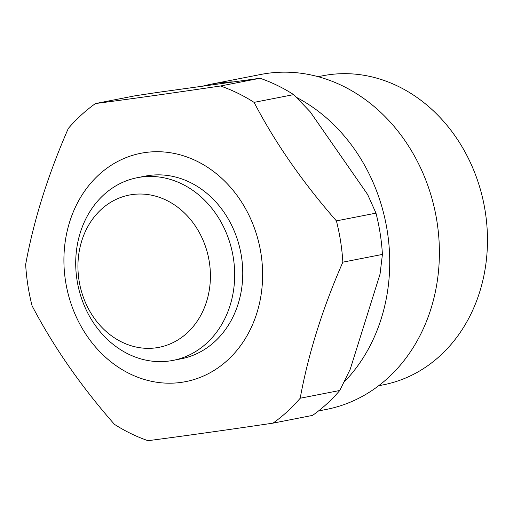 <?xml version="1.0" encoding="UTF-8"?>
<svg xmlns="http://www.w3.org/2000/svg" width="513" height="513" viewBox="0 0 513 513"><rect width="100%" height="100%" fill="white"/><g stroke="black" fill="none" stroke-linecap="round" stroke-linejoin="round"><path stroke-width="0.77" d="M382.422 254.416A186.174 157.837 -101.1 0 0 381.172 240.687A186.174 157.837 -101.1 0 0 375.984 213.139L336.406 220.885A186.174 157.837 -101.1 0 1 341.594 248.433A186.174 157.837 -101.1 0 1 342.844 262.162L382.422 254.416L380.05 274.077L350.219 369.245L339.773 390.489L300.195 398.235A186.174 157.837 -101.1 0 1 273.019 423.142L312.597 415.389A186.174 157.837 -101.1 0 0 339.773 390.489M378.652 385.744L383.262 384.84A157.472 133.502 -101.1 0 0 486.1 217.692A157.472 133.502 -101.1 0 0 322.754 75.77L318.137 76.674M203.289 85.998A170.656 144.685 78.9 0 1 211.221 84.17A170.656 144.685 78.9 0 1 232.453 81.9M296.36 97.323A170.656 144.685 78.9 0 1 388.245 237.974A170.656 144.685 78.9 0 1 343.986 382.185M318.522 410.951L326.454 409.4A170.656 144.685 -101.1 0 0 437.903 228.253A170.656 144.685 -101.1 0 0 260.873 74.449L211.221 84.17M173.08 360.382L181.153 358.805A93.084 78.919 -101.1 0 0 241.944 259.995A93.084 78.919 -101.1 0 0 145.384 176.1L137.311 177.684A93.084 78.919 78.9 0 1 233.87 261.579A93.084 78.919 78.9 0 1 173.08 360.382A93.084 78.919 78.9 0 1 76.52 276.488A93.084 78.919 78.9 0 1 137.311 177.684M64.927 276.77A116.355 98.65 78.9 0 1 149.103 152.079A116.355 98.65 78.9 0 1 261.611 258.135A116.355 98.65 78.9 0 1 177.434 382.826A116.355 98.65 78.9 0 1 64.927 276.77M273.019 423.142C225.425 430.163 183.763 436.018 148.033 440.693A186.174 157.837 -101.1 0 1 114.418 424.322C80.964 386.251 53.519 346.743 32.082 305.806A186.174 157.837 -101.1 0 1 26.9 278.258A186.174 157.837 -101.1 0 1 25.65 264.528C33.621 220.635 47.837 175.279 68.3 128.455A186.174 157.837 -101.1 0 1 95.476 103.549C130.738 98.938 172.4 93.09 220.462 85.998A186.174 157.837 -101.1 0 1 254.076 102.369C275.199 142.858 302.644 182.365 336.406 220.885M95.476 103.549L135.054 95.803L157.876 92.372L260.04 78.252L220.462 85.998M254.076 102.369L293.654 94.616A186.174 157.837 -101.1 0 0 260.04 78.252M342.844 262.162C322.542 308.467 308.326 353.829 300.195 398.235M375.984 213.139L367.648 194.536L310.064 111.642L293.654 94.616M134.733 194.273A77.572 65.767 78.9 0 1 209.74 264.977A77.572 65.767 78.9 0 1 153.618 348.109A77.572 65.767 78.9 0 1 78.611 277.405A77.572 65.767 78.9 0 1 134.733 194.273"/></g></svg>
